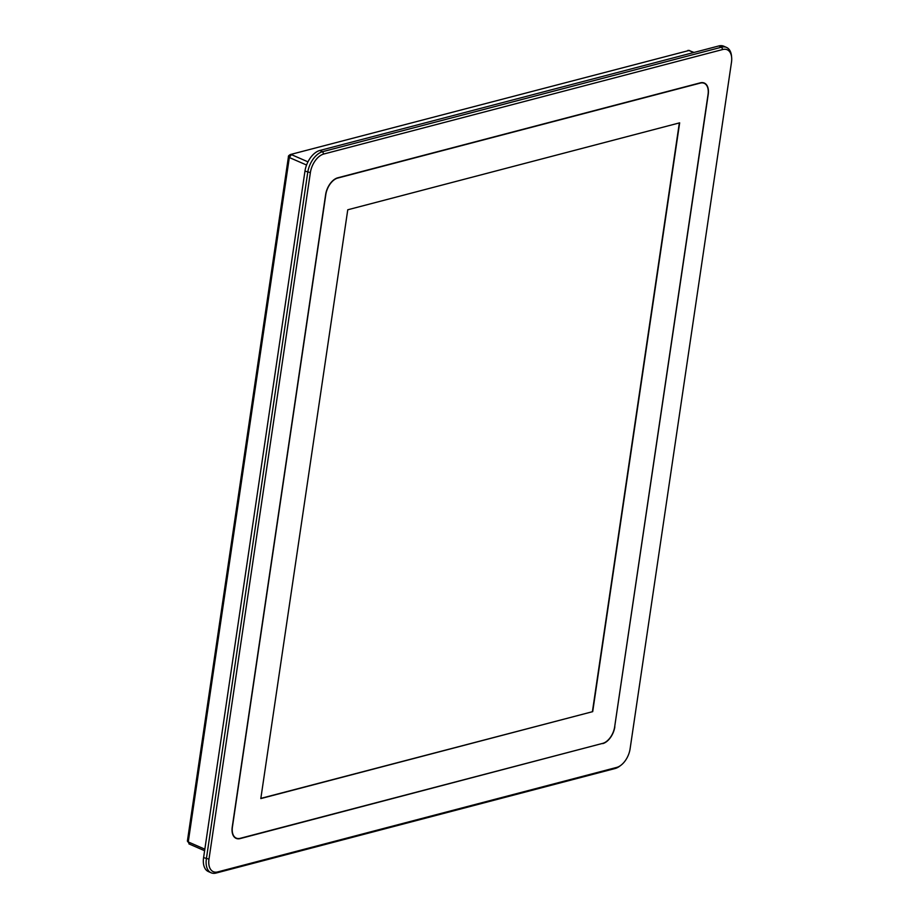 <?xml version="1.0" encoding="UTF-8"?>
<svg xmlns="http://www.w3.org/2000/svg" width="919" height="919" viewBox="0 0 919 919"><rect width="100%" height="100%" fill="white"/><g stroke="black" fill="none" stroke-linecap="round" stroke-linejoin="round"><path stroke-width="1.38" d="M217.723 871.913L217.723 871.913A16.852 9.879 -66.4 0 1 208.992 859.127L310.369 172.611A16.852 9.879 -66.4 0 1 323.729 154.036L722.748 49.511A16.852 9.879 -66.4 0 1 731.639 57.392A16.852 9.879 -66.4 0 1 731.478 62.308L630.101 748.813A16.852 9.879 -66.4 0 1 620.968 765.228A16.852 9.879 -66.4 0 1 616.741 767.399L217.723 871.913L216.08 873.05L615.087 768.525A18.725 10.982 113.6 0 0 619.785 766.124L620.968 765.228M614.685 726.711L708.227 94.416A15.267 8.949 -66.4 0 0 704.322 83.055A15.267 8.949 -66.4 0 0 700.324 82.836L337.721 177.815A15.267 8.949 -66.4 0 0 325.625 194.644L232.243 827.008A15.267 8.949 -66.4 0 0 236.149 838.381A15.267 8.949 -66.4 0 0 240.146 838.587L602.382 743.448M614.845 726.78A15.267 8.949 -66.4 0 1 602.749 743.609M616.741 767.399L615.087 768.525M731.639 57.392L731.49 55.921A18.725 10.982 113.6 0 0 726.527 47.42A18.725 10.982 113.6 0 0 721.61 47.168L322.603 151.681A18.725 10.982 113.6 0 0 307.75 172.324L206.373 858.84A18.725 10.982 113.6 0 0 211.163 872.797A18.725 10.982 113.6 0 0 216.08 873.05M211.163 872.797L208.383 871.58A18.725 10.982 -66.4 0 1 203.593 857.634L304.97 171.106A18.725 10.982 -66.4 0 1 319.812 150.475L718.83 45.95A18.725 10.982 -66.4 0 1 723.747 46.203L726.527 47.42M704.207 83.307A14.98 8.788 -66.4 0 1 708.044 94.473L614.662 726.837A14.98 8.788 -66.4 0 1 602.784 743.345L240.192 838.323A14.98 8.788 -66.4 0 1 236.263 838.117A14.98 8.788 -66.4 0 1 232.427 826.962L325.808 194.598A14.98 8.788 -66.4 0 1 337.687 178.079L700.278 83.101A14.98 8.788 -66.4 0 1 704.207 83.307L702.679 82.641A14.98 8.788 113.6 0 0 702.644 82.63M234.69 837.439A14.98 8.788 113.6 0 0 234.724 837.45L236.263 838.117M679.658 122.836L592.709 711.639L260.812 798.588L347.761 209.785L679.658 122.836M260.835 798.381L592.709 711.639M592.433 711.524L679.348 122.916M187.832 840.713L189.613 843.929L187.384 841.115L288.451 156.69C288.141 156.173 288.784 155.46 290.381 154.53L688.951 50.499L290.347 154.541M204.834 849.179L188.257 841.942L289.324 157.517L288.899 156.276M323.729 154.036L322.603 151.681L319.812 150.475M304.97 171.106L310.369 172.611M203.593 857.634L208.992 859.127M718.83 45.95L721.61 47.168L722.748 49.511M693.65 52.544L688.951 50.499L694.029 52.452M306.555 165.029L289.324 157.517L291.403 154.622L307.957 161.847M188.935 843.895L204.604 850.73M687.929 50.396L689.641 50.534"/></g></svg>
